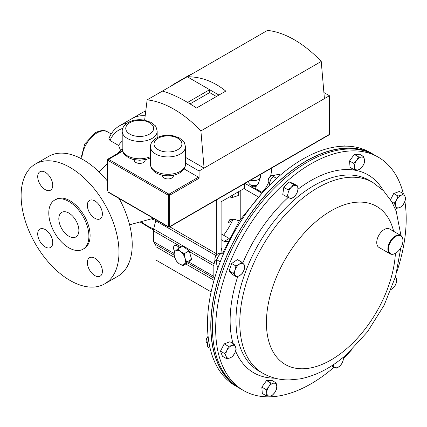 <?xml version="1.0" encoding="UTF-8"?>
<svg xmlns="http://www.w3.org/2000/svg" width="427" height="427" viewBox="0 0 427 427"><rect width="100%" height="100%" fill="white"/><g stroke="black" fill="none" stroke-linecap="round" stroke-linejoin="round"><path stroke-width="0.64" d="M94.869 200.93A10.638 6.143 -120 0 0 89.553 200.407A10.638 6.143 -120 0 0 87.919 208.926A10.638 6.143 -120 0 0 94.869 218.298A10.638 6.143 -120 0 0 100.185 218.827A10.638 6.143 -120 0 0 101.818 210.303A10.638 6.143 -120 0 0 94.869 200.93M45.235 172.273A10.638 6.143 -120 0 0 39.914 171.75A10.638 6.143 -120 0 0 38.286 180.269A10.638 6.143 -120 0 0 45.235 189.641A10.638 6.143 -120 0 0 50.551 190.17A10.638 6.143 -120 0 0 52.179 181.646A10.638 6.143 -120 0 0 45.235 172.273M45.235 229.587A10.638 6.143 -120 0 0 39.914 229.064A10.638 6.143 -120 0 0 38.286 237.588A10.638 6.143 -120 0 0 45.235 246.961A10.638 6.143 -120 0 0 50.551 247.484A10.638 6.143 -120 0 0 52.179 238.96A10.638 6.143 -120 0 0 45.235 229.587M94.869 258.244A10.638 6.143 -120 0 0 89.553 257.721A10.638 6.143 -120 0 0 87.919 266.24A10.638 6.143 -120 0 0 94.869 275.612A10.638 6.143 -120 0 0 100.185 276.141A10.638 6.143 -120 0 0 101.818 267.617A10.638 6.143 -120 0 0 94.869 258.244M68.848 213.062A14.182 8.188 -120 0 0 61.755 212.358A14.182 8.188 -120 0 0 59.583 223.721A14.182 8.188 -120 0 0 68.848 236.216A14.182 8.188 -120 0 0 75.937 236.921A14.182 8.188 -120 0 0 78.114 225.557A14.182 8.188 -120 0 0 68.848 213.062M70.049 167.437A69.206 39.957 60 0 1 115.263 228.424A69.206 39.957 60 0 1 104.652 283.88A69.206 39.957 60 0 1 70.049 280.454A69.206 39.957 60 0 1 24.841 219.467A69.206 39.957 60 0 1 35.446 164.011A69.206 39.957 60 0 1 70.049 167.437M104.652 283.88L117.889 276.237A69.206 39.957 -120 0 0 119.133 198.528M107.449 181.112A69.206 39.957 -120 0 0 83.286 159.794A69.206 39.957 -120 0 0 48.683 156.367L35.446 164.011M68.848 201.48A28.363 16.375 60 0 1 87.375 226.475A28.363 16.375 60 0 1 83.03 249.203A28.363 16.375 60 0 1 68.848 247.799A28.363 16.375 60 0 1 50.317 222.803A28.363 16.375 60 0 1 54.667 200.076A28.363 16.375 60 0 1 68.848 201.48M54.667 200.076L55.868 199.382A28.363 16.375 60 0 1 70.049 200.786A28.363 16.375 60 0 1 88.581 225.782A28.363 16.375 60 0 1 84.231 248.509L83.03 249.203M120.611 150.603L118.578 145.436L109.974 140.467L108.917 138.529C111.217 132.85 114.756 128.602 119.539 125.778A60.271 34.8 60 0 1 126.995 123.216M152.54 217.813L147.769 215.059M145.756 111.079A60.271 34.8 -120 0 0 142.202 112.696L132.173 118.482A60.271 34.8 60 0 1 145.185 115.728A60.271 34.8 -120 0 0 132.173 118.482L119.539 125.778M162.522 175.246L162.522 175.785A5.439 3.138 -0 0 0 165.879 178.683A5.439 3.138 -0 0 0 171.809 178.006A5.439 3.138 -0 0 0 173.405 175.785L173.405 175.246M134.243 159.719L134.243 160.253A5.439 3.138 -0 0 0 137.601 163.157A5.439 3.138 -0 0 0 143.531 162.473A5.439 3.138 -0 0 0 145.127 160.253L145.127 159.719M324.419 98.626L199.067 170.997L199.067 178.262L169.615 195.272L169.615 226.646L329.43 134.377L329.43 95.733L324.419 98.626L321.232 61.445L200.898 130.918A99.977 57.725 60 0 0 147.139 99.881L162.329 91.116C171.835 93.673 183.242 99.299 196.548 107.994L225.787 91.111C214.012 81.536 201.154 76.748 187.223 76.743L162.329 91.116M218.944 95.061L187.223 76.743L267.478 30.408A99.977 57.725 60 0 1 321.232 61.445M184.048 168.868L198.443 177.178A0.886 0.512 60 0 1 199.067 178.262M329.43 134.377A0.886 0.512 60 0 1 329.249 134.783L169.428 227.052A0.886 0.512 60 0 0 169.615 226.646A0.886 0.512 180 0 1 168.361 226.646L168.361 195.272L107.967 160.403L107.967 191.782L168.361 226.646A0.886 0.512 -60 0 0 168.542 227.052A0.886 0.886 0 0 0 169.428 227.052M108.148 192.187L107.967 191.782A0.886 0.512 120 0 0 108.148 192.187L168.542 227.052M107.449 159.89L107.967 160.403A0.886 0.512 120 0 1 108.597 159.319L107.892 159.127L107.449 159.89L107.449 190.848M199.067 170.997L185.446 163.13M200.898 130.918L204.085 168.099L185.446 157.339M144.636 120.168L147.139 99.881M329.43 95.733L323.896 92.536M216.441 96.507L209.646 92.584L209.646 89.691L187.586 102.427M209.646 92.584L190.052 103.894M374.196 154.825A134.724 77.783 120 0 0 373.401 154.355L370.108 152.455A134.724 77.783 120 0 0 278.089 177.114A134.724 77.783 120 0 0 210.73 293.787A134.724 77.783 120 0 0 235.384 385.811L238.677 387.705A134.724 77.783 120 0 0 239.483 388.164M373.401 154.355A134.724 77.783 120 0 0 281.382 179.014A134.724 77.783 120 0 0 214.018 295.687A134.724 77.783 120 0 0 238.677 387.705M334.079 367.199A134.724 77.783 -60 0 1 243.566 390.534A134.724 77.783 -60 0 1 218.912 298.51A134.724 77.783 -60 0 1 286.271 181.838A134.724 77.783 -60 0 1 378.29 157.179A134.724 77.783 -60 0 1 403.318 193.687M404.892 201.469A134.724 77.783 -60 0 1 396.955 271.455M351.864 349.553A134.724 77.783 -60 0 1 343.388 358.536M243.566 390.534L240.278 388.634A134.724 77.783 -60 0 1 215.624 296.616A134.724 77.783 -60 0 1 282.984 179.938A134.724 77.783 -60 0 1 375.002 155.284L378.29 157.179M261.959 192.321A69.206 39.957 -120 0 0 268.535 182.591M270.595 176.164A69.206 39.957 -120 0 0 271.78 167.96M256.36 185.74A69.206 39.957 60 0 1 255.474 188.574M171.419 85.87A69.206 39.957 60 0 1 174.536 83.708A69.206 39.957 60 0 1 177.963 82.091M191.798 74.101A69.206 39.957 -120 0 0 188.371 75.718L174.536 83.708M369.531 152.599A134.51 77.661 120 0 0 353.593 148.457A134.51 77.661 120 0 0 232.181 244.463A134.51 77.661 120 0 0 235.218 385.239M223.593 235.245A47.861 27.632 120 0 0 232.587 220.305L233.275 218.998M261.997 193.228L245.007 183.418M221.111 239.638L224.143 241.388L227.618 241.693M221.111 250.766L221.976 248.327L221.111 247.831M258.335 196.943L243.918 188.617M240.225 190.752L240.225 219.547M228.018 197.797L228.018 222.947L229.881 219.473L234.375 219.275L239.312 220.919M221.111 233.809L229.192 238.474L224.143 241.388M221.976 248.327L221.111 248.829M252.165 187.554L255.036 188.323L262.52 192.641M216.34 199.969L216.34 253.686A7.088 4.094 -60 0 1 216.195 255.132M155.887 219.75A7.088 4.094 -60 0 1 155.7 220.77L153.704 228.963A7.088 4.094 120 0 0 153.453 230.911L153.453 241.586L155.295 244.265A7.088 4.094 -60 0 1 155.951 246.747L155.951 260.043L211.125 291.897M215.027 259.99L214.087 263.827A7.088 4.094 120 0 0 213.842 265.775L213.842 276.45L188.691 261.932M180.071 247.644L176.938 245.835A4.82 2.786 -120 0 0 174.526 245.594A4.82 2.786 -120 0 0 174.787 251.583M173.896 253.392L153.453 241.586M213.842 276.45L214.754 277.78M178.587 246.785A4.82 2.786 -120 0 0 178.998 247.836M220.908 253.558A7.088 4.094 120 0 0 221.111 251.807L221.111 201.784L244.415 188.328L244.415 183.759M182.772 265.711L186.738 262.045L184.992 258.143L184.256 253.665L180.525 251.599L177.803 248.952L175.316 251.076L173.837 252.619L174.579 257.102L176.324 260.998L179.046 263.646L182.772 265.711L187.645 262.899L191.611 259.232L186.738 262.045M184.256 253.665L189.129 250.852L182.676 246.139L177.803 248.952M189.129 250.852L191.611 259.232M180.525 251.599A7.969 4.601 60 0 1 184.992 258.143A7.969 4.601 60 0 1 184.256 264.169A7.969 4.601 60 0 1 179.046 263.646A7.969 4.601 -120 0 1 174.579 257.102A7.969 4.601 60 0 1 175.316 251.076A7.969 4.601 60 0 1 180.525 251.599M256.536 185.121L256.536 185.174A2.765 1.596 180 0 1 254.828 186.647A2.765 1.596 180 0 1 251.813 186.305A2.765 1.596 180 0 1 251.007 185.174L251.007 185.121M248.439 181.438L249.058 183.359A4.793 2.765 -0 0 0 250.382 184.816A4.793 2.765 -0 0 0 255.191 185.499A4.793 2.765 -0 0 0 258.484 183.359L260.374 177.451A6.715 3.875 -0 0 0 260.486 176.746L260.486 174.483M250.633 180.173A6.715 3.875 -0 0 0 260.374 177.451M208.109 336.391A3.496 2.018 120 0 0 206.737 338.136A3.496 2.018 120 0 0 206.156 340.308L206.156 341.072A4.43 2.557 120 0 0 207.074 343.1L207.533 343.367M208.13 336.572A4.43 2.557 120 0 0 206.892 338.317A4.43 2.557 120 0 0 206.156 341.072M226.716 358.744L230.009 357.938L232.416 356.62L234.727 353.246L236.142 349.355L235.603 347.039L234.167 344.21L231.765 345.528L228.472 346.329L227.052 350.22L224.741 353.593L226.177 356.428L226.716 358.744L222.446 356.278L220.476 351.133L224.741 353.593M220.476 351.133L224.202 343.863L228.472 346.329M224.202 343.863L229.902 341.744L234.167 344.21M235.603 347.039A7.088 4.094 -60 0 1 234.727 353.246A7.088 4.094 -60 0 1 230.009 357.938A7.088 4.094 -60 0 1 226.177 356.428A7.088 4.094 120 0 1 227.052 350.22A7.088 4.094 -60 0 1 231.765 345.528A7.088 4.094 -60 0 1 235.603 347.039M273.99 175.769L273.552 175.513A4.43 2.557 120 0 0 273.355 175.417A4.43 2.557 120 0 0 271.337 175.732L270.67 176.116A3.496 2.018 120 0 0 268.199 180.397L268.199 181.16A4.43 2.557 120 0 0 269.117 183.188L269.533 183.429M271.337 175.732A4.43 2.557 120 0 0 268.199 181.16M288.054 189.818L287.995 193.661L287.04 196.986L291.47 198.731L294.641 196.281L296.914 193.314L297.87 189.988L297.929 186.145L293.498 184.395L291.225 187.368L288.054 189.818L283.79 187.357L289.234 181.934L293.498 184.395M287.04 196.986L282.775 194.52L283.79 187.357M289.234 181.934L293.664 183.679L297.929 186.145M294.641 196.281A7.088 4.094 -60 0 1 289.703 198.117A7.088 4.094 -60 0 1 287.995 193.661A7.088 4.094 -60 0 1 291.225 187.368A7.088 4.094 120 0 1 296.162 185.531A7.088 4.094 -60 0 1 297.87 189.988A7.088 4.094 -60 0 1 294.641 196.281M331.48 365.928L336.892 368.239L340.063 365.79L342.337 362.822L343.292 359.497L343.425 357.159M333.044 364.904L332.462 366.494M343.255 357.292A7.088 4.094 -60 0 1 343.292 359.497A7.088 4.094 -60 0 1 340.063 365.79A7.088 4.094 120 0 1 335.126 367.626A7.088 4.094 -60 0 1 333.359 364.695M403.675 193.895L401.273 195.214L397.98 196.014L396.56 199.911L394.249 203.284L395.685 206.118L396.224 208.429L399.517 207.629L401.924 206.31L404.236 202.937L405.65 199.041L405.111 196.73L403.675 193.895L399.41 191.435L393.71 193.554L397.98 196.014M394.713 207.559L396.224 208.429M391.869 201.912L394.249 203.284M390.55 199.713L393.71 193.554M395.685 206.118A7.088 4.094 -60 0 1 396.56 199.911A7.088 4.094 -60 0 1 401.273 195.214A7.088 4.094 -60 0 1 405.111 196.73A7.088 4.094 120 0 1 404.236 202.937A7.088 4.094 -60 0 1 399.517 207.629A7.088 4.094 -60 0 1 395.685 206.118M391.185 289.426L394.5 286.677L396.171 283.197L396.95 279.205L395.349 277.267M395.333 277.32A7.088 4.094 -60 0 1 395.744 277.678A7.088 4.094 -60 0 1 396.171 283.197A7.088 4.094 120 0 1 392.061 288.887A7.088 4.094 -60 0 1 391.207 289.383M271.818 395.765L274.641 392.744L276.568 389.2L276.765 386.27L276.072 382.827L273.899 383.179L270.825 383.019L268.903 386.563L266.08 389.584L266.774 393.032L266.576 395.962L269.645 396.123L271.818 395.765M266.08 389.584L261.815 387.124L262.311 393.497L266.576 395.962M261.815 387.124L266.56 380.558L270.825 383.019M266.56 380.558L271.807 380.361L276.072 382.827M273.899 383.179A7.088 4.094 -60 0 1 276.765 386.27A7.088 4.094 -60 0 1 274.641 392.744A7.088 4.094 -60 0 1 269.645 396.123A7.088 4.094 120 0 1 266.774 393.032A7.088 4.094 -60 0 1 268.903 386.563A7.088 4.094 -60 0 1 273.899 383.179M358.573 156.869L356.646 160.413L353.823 163.44L354.522 166.882L354.319 169.813L357.388 169.973L359.566 169.62L362.384 166.594L364.311 163.05L364.509 160.125L363.815 156.677L361.642 157.035L358.573 156.869L354.309 154.409L359.55 154.216L363.815 156.677M354.319 169.813L350.055 167.352L349.558 160.974L354.309 154.409M349.558 160.974L353.823 163.44M357.388 169.973A7.088 4.094 -60 0 1 354.522 166.882A7.088 4.094 -60 0 1 356.646 160.413A7.088 4.094 -60 0 1 361.642 157.035A7.088 4.094 120 0 1 364.509 160.125A7.088 4.094 -60 0 1 362.384 166.594A7.088 4.094 -60 0 1 357.388 169.973M220.695 253.729L220.273 253.483A4.43 2.557 120 0 0 218.058 253.702L217.391 254.086A3.496 2.018 120 0 0 217.183 254.214A3.496 2.018 120 0 0 214.92 258.362L214.92 259.13A4.43 2.557 120 0 0 215.838 261.159L216.292 261.42M218.058 253.702A4.43 2.557 120 0 0 217.786 253.868A4.43 2.557 120 0 0 214.92 259.13M233.441 273.435L236.75 277.006L240.086 275.308L242.52 273.099L244.196 269.624L244.975 265.626L241.661 262.061L239.227 264.27L235.891 265.962L235.112 269.96L233.441 273.435L229.171 270.974L231.626 263.502L235.891 265.962M236.75 277.006L232.485 274.54L229.171 270.974M231.626 263.502L237.396 259.595L241.661 262.061M244.196 269.624A7.088 4.094 -60 0 1 240.086 275.308A7.088 4.094 -60 0 1 235.544 275.479A7.088 4.094 -60 0 1 235.112 269.96A7.088 4.094 120 0 1 239.227 264.27A7.088 4.094 -60 0 1 243.764 264.105A7.088 4.094 -60 0 1 244.196 269.624M396.101 252.907A10.211 5.893 120 0 0 402.933 240.636A10.211 5.893 120 0 0 395.327 236.707A10.211 5.893 120 0 0 388.495 249.197A10.211 5.893 120 0 0 395.712 253.142A10.211 5.893 120 0 0 396.101 252.907M395.562 253.227A10.638 6.143 -60 0 1 395.413 253.318A10.638 6.143 -60 0 1 390.091 253.846A10.638 6.143 -60 0 1 388.389 245.578A10.638 6.143 -60 0 1 395.007 236.195A10.638 6.143 -60 0 1 400.729 235.421A10.638 6.143 -60 0 1 402.933 240.289A10.638 6.143 -60 0 1 402.933 240.465M390.091 253.846L378.941 247.404A10.638 6.143 -60 0 1 377.238 239.141A10.638 6.143 -60 0 1 383.857 229.758A10.638 6.143 -60 0 1 389.579 228.984L400.729 235.421M229.304 196.948L232.432 197.514L238.618 195.406L238.608 191.68M238.618 192.257L236.168 193.095M232.432 195.251L232.432 197.514M270.472 184.267L269.49 183.701L269.747 182.398A7.088 4.094 -60 0 1 270.729 179.703A7.088 4.094 -60 0 1 273.173 176.452L275.442 175.011L278.916 174.312L280.352 175.139M276.643 178.411L273.216 176.431L270.729 179.703L269.672 182.729M269.49 183.701L269.602 185.137M207.693 342.347A7.088 4.094 -60 0 1 207.698 342.305A7.088 4.094 -60 0 1 208.541 339.892M208.563 340.02L207.581 342.961L207.703 346.911L210.116 348.304M216.436 260.502A7.088 4.094 -60 0 1 216.468 260.363A7.088 4.094 -60 0 1 218.416 256.093A7.088 4.094 -60 0 1 219.894 254.423A7.088 4.094 -60 0 1 219.964 254.359M223.994 252.709L221.416 253.174L220.049 254.284L218.416 256.093L216.665 259.739L220.231 261.799M223.316 254.268L221.416 253.174M218.362 266.806L217.162 266.112L216.286 262.562L216.665 259.739M344.851 146.146L344.226 145.788L343.068 146.189M80.906 158.486L84.786 143.894L95.221 132.765C100.591 130.166 104.706 129.872 107.561 131.879A21.27 12.282 120 0 0 96.924 132.93A21.27 12.282 120 0 0 81.883 159.009M109.974 140.467A56.866 32.831 60 0 1 122.72 128.415M117.767 153.426L121.156 150.064A38.873 22.444 60 0 1 122.213 149.119M118.578 145.436A45.812 26.447 60 0 1 122.202 141.198M155.786 220.369A45.812 26.447 60 0 1 151.414 218.859M153.715 228.92A56.866 32.831 60 0 1 141.081 221.672M150.48 146.835C150.363 143.605 152.316 140.686 156.335 138.076C161.182 135.476 166.653 134.67 172.743 135.663L179.255 137.884L183.103 140.905C183.941 141.204 184.72 143.178 185.446 146.835A17.486 10.093 180 0 1 180.327 153.971A17.486 10.093 180 0 1 161.273 156.159A17.486 10.093 180 0 1 150.48 146.835L150.48 164.203A17.486 10.093 -0 0 0 161.273 173.533A17.486 10.093 -0 0 0 180.327 171.344A17.486 10.093 -0 0 0 185.446 164.203C185.553 167.453 183.599 170.373 179.591 172.967C169.786 178.705 150.928 175.614 150.48 164.203M177.819 149.631A13.936 8.049 0 0 0 177.819 138.252A13.936 8.049 0 0 0 158.107 138.252A13.936 8.049 0 0 0 158.107 149.631A13.936 8.049 0 0 0 177.819 149.631M122.202 131.308C122.085 128.073 124.038 125.154 128.057 122.544C132.904 119.944 138.375 119.144 144.465 120.136L150.977 122.357L154.825 125.378C155.663 125.671 156.442 127.652 157.168 131.308A17.486 10.093 180 0 1 152.049 138.444A17.486 10.093 180 0 1 132.994 140.632A17.486 10.093 180 0 1 122.202 131.308L122.202 148.676A17.486 10.093 -0 0 0 132.039 157.755A17.486 10.093 -0 0 0 150.48 156.613M149.541 134.099A13.936 8.049 0 0 0 149.541 122.72A13.936 8.049 0 0 0 129.829 122.72A13.936 8.049 0 0 0 129.829 134.099A13.936 8.049 0 0 0 149.541 134.099M122.608 151.227L108.597 159.319L168.985 194.184L198.443 177.178M169.615 195.272A0.886 0.512 -120 0 0 168.985 194.184A0.886 0.512 -60 0 0 168.361 195.272A0.886 0.512 180 0 0 169.615 195.272M258.794 370.924A110.134 63.586 -60 0 1 238.634 295.703A110.134 63.586 -60 0 1 293.701 200.322A110.134 63.586 -60 0 1 368.923 180.167L372.734 182.366A110.134 63.586 -60 0 0 297.512 202.526A110.134 63.586 -60 0 0 242.445 297.902A110.134 63.586 -60 0 0 262.605 373.129L258.794 370.924M274.913 378.173A114.276 65.977 -60 0 1 235.613 351.143M233.009 343.538A114.276 65.977 -60 0 1 237.732 276.595M242.771 263.096A114.276 65.977 -60 0 1 288.161 197.477M395.712 253.142L395.413 253.318A91.303 52.713 -60 0 1 347.695 347.797A91.303 52.713 -60 0 1 268.626 340.735A91.303 52.713 -60 0 1 314.277 223.075A91.303 52.713 -60 0 1 393.651 231.338M297.95 189.257A114.276 65.977 -60 0 1 383.265 190.506M228.018 222.947L232.587 220.305M216.34 253.686L169.818 226.828M215.902 255.522L155.7 220.77M214.087 263.827L153.704 228.963M213.842 265.775L189.364 251.642M181.251 246.961L153.453 230.911M214.551 278.479L187.608 262.92M174.125 255.138L155.295 244.265M214.028 280.283L185.782 263.977M174.734 257.593L155.951 246.747M129.605 224.799L153.405 218.314M99.085 171.942L107.449 163.653M153.496 230.132L140.077 221.949M107.561 131.879L111.212 133.987M185.446 146.835L185.446 164.203M157.168 131.308L157.168 137.622M150.48 157.889L146.536 159.383L139.672 160.269L132.877 159.394L128.511 157.686L124.561 154.622L123.515 153.202L122.202 148.676M122.458 150.715L107.892 159.127M261.815 193.436L239.398 220.791L222.803 252.763M218.064 266.629L216.724 271.535M262.605 373.129C270.809 377.767 279.717 380.035 289.341 379.923L299.866 378.925C316.338 375.712 332.009 367.466 346.873 354.196L367.455 331.854L384.14 305.204L395.594 276.424L400.814 247.756M400.942 235.555L396.224 211.285L391.794 201.779L383.51 190.752L372.734 182.366M402.933 240.636L402.933 240.289"/></g></svg>
